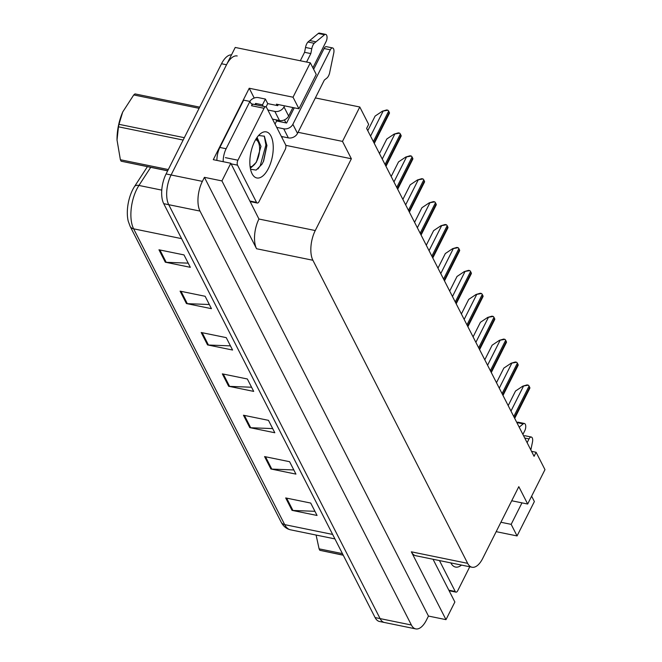 <?xml version="1.0" encoding="UTF-8"?>
<svg xmlns="http://www.w3.org/2000/svg" width="662" height="662" viewBox="0 0 662 662"><rect width="100%" height="100%" fill="white"/><g stroke="black" fill="none" stroke-linecap="round" stroke-linejoin="round"><path stroke-width="0.99" d="M298.065 132.309L342.494 141.395L351.365 158.764L315.261 230.55L258.941 219.031L230.815 163.257L213.296 159.674L249.226 88.245L254.216 98.026M315.261 230.55A21.639 10.062 101.6 0 0 312.894 260.265L467.662 563.345L411.35 551.818L445.989 619.649L454.868 601.998L433.039 559.258M411.35 551.818A21.639 10.062 101.6 0 0 415.719 555.716L472.031 567.235A21.639 10.062 101.6 0 0 482.706 558.438L518.809 486.661L527.68 504.03L511.718 500.762M258.941 219.031A21.639 10.062 101.6 0 0 256.575 248.747L221.935 180.916L204.417 177.333L428.463 616.065L426.436 620.104A21.639 10.062 -78.4 0 1 415.761 628.9A21.639 10.062 -78.4 0 1 411.392 625.011L200.015 211.087A21.639 10.062 -78.4 0 1 202.382 181.371L204.417 177.333M230.815 163.257L221.935 180.916M293.026 97.206L298.943 108.783L316.237 74.392L310.321 62.816L293.026 97.206L249.226 88.245M310.321 62.816L235.233 47.449L171.094 174.975L226.528 64.76A21.639 10.062 -78.4 0 1 237.203 55.964M415.761 628.9L379.467 621.477A21.639 10.062 -78.4 0 1 375.097 617.58L163.721 203.664L168.727 204.69A21.639 10.062 -78.4 0 1 171.094 174.975A21.639 10.062 -78.4 0 0 168.727 204.69L380.104 618.606L168.727 204.69L200.015 211.087M384.473 622.503A21.639 10.062 -78.4 0 1 380.104 618.606A21.639 10.062 -78.4 0 0 384.473 622.503M531.627 496.177L534.375 501.548L517.072 535.939L496.177 531.66M445.989 619.649L428.463 616.065M527.68 504.03L544.975 469.639L536.104 452.27L534.077 456.308L366.624 128.42L368.66 124.382L359.789 107.004L315.36 97.918M536.104 452.27L531.536 451.335M467.662 563.345A21.639 10.062 101.6 0 0 472.031 567.235M351.365 158.764L285.794 145.35M500.902 522.26L511.163 524.354L517.072 535.939M298.943 108.783L276.41 104.174L277.105 105.523M284.437 119.888L285.976 122.892M342.494 141.395L359.789 107.004M521.97 502.863L511.163 524.354M150.679 167.378L138.937 185.451A28.855 13.414 101.6 0 0 136.794 189.208A28.855 13.414 101.6 0 0 133.633 228.829A7.216 5.519 152.9 0 1 130.116 226.338L128.246 221.199A25.967 12.073 -78.4 0 1 132.632 189.837A25.967 12.073 -78.4 0 1 134.568 186.452L147.394 166.7M314.93 511.312L292.935 510.46A5.768 4.419 152.9 0 1 292.025 510.352L317.057 515.466L310.718 503.062L285.694 497.94L292.025 510.352M293.812 469.954L271.809 469.093A5.768 4.419 152.9 0 1 270.907 468.986L295.939 474.108L289.6 461.704L264.568 456.581L270.907 468.986M272.694 428.595L250.691 427.735A5.768 4.419 152.9 0 1 249.789 427.627L274.813 432.749L268.482 420.345L243.451 415.223L249.789 427.627M188.207 263.153L166.203 262.301A5.768 4.419 152.9 0 1 165.301 262.193L190.333 267.316L183.995 254.911L158.963 249.789L165.301 262.193M209.333 304.52L187.329 303.659A5.768 4.419 152.9 0 1 186.427 303.552L211.451 308.674L205.121 296.27L180.089 291.148L186.427 303.552M230.45 345.878L208.447 345.018A5.768 4.419 152.9 0 1 207.545 344.91L232.577 350.033L226.238 337.628L201.207 332.506L207.545 344.91M251.568 387.237L229.573 386.376A5.768 4.419 152.9 0 1 228.663 386.269L253.695 391.391L247.356 378.987L222.333 373.865L228.663 386.269M163.721 203.664A21.639 10.062 -78.4 0 1 166.088 173.949L221.522 63.742A21.639 10.062 -78.4 0 1 231.51 54.855M508.184 405.624L515.533 391.019L522.814 386.145L528.334 385.168A3.608 1.605 26.7 0 1 529.07 386.095L529.708 387.336A3.608 1.605 26.7 0 1 529.865 388.155L514.697 418.359M522.814 386.145L527.068 384.903L528.334 385.168M496.483 382.71L503.832 368.105L511.114 363.231L516.633 362.255A3.608 1.605 26.7 0 1 517.37 363.181L518.007 364.423A3.608 1.605 26.7 0 1 518.164 365.242L502.996 395.446M511.114 363.231L515.367 361.99L516.633 362.255M484.783 359.797L492.131 345.2L499.413 340.326L504.932 339.341A3.608 1.605 26.7 0 1 505.669 340.276L506.306 341.518A3.608 1.605 26.7 0 1 506.463 342.328L491.295 372.532M499.413 340.326L503.666 339.076L504.932 339.341M473.082 336.884L480.43 322.286L487.712 317.412L493.231 316.428A3.608 1.605 26.7 0 1 493.968 317.363L494.605 318.604A3.608 1.605 26.7 0 1 494.762 319.415L479.594 349.619M487.712 317.412L491.965 316.163L493.231 316.428M461.381 313.97L468.729 299.373L476.011 294.499L481.531 293.514A3.608 1.605 26.7 0 1 482.267 294.449L482.904 295.691A3.608 1.605 26.7 0 1 483.061 296.502L467.893 326.705M476.011 294.499L480.264 293.249L481.531 293.514M267.845 109.991L274.838 111.423L279.48 120.525A7.216 5.519 -27.1 0 0 288.64 116.032L292.91 107.55M312.886 67.83L326.109 41.532A4.609 2.143 -78.4 0 0 327.045 37.014A4.609 2.143 -78.4 0 0 325.687 34.383A4.609 2.143 -78.4 0 0 324.521 34.763L314.21 43.295L307.954 42.012L318.265 33.481L324.521 34.763M279.48 120.525L272.487 119.094M276.004 119.814L276.6 120.98L286.605 123.024L294.251 107.823M275.036 124.084L276.6 120.98M256.36 104.877L255.615 103.421L262.5 104.828L263.244 106.284M266.066 106.905L267.729 103.611L277.742 105.655L278.288 104.563M262.5 104.828L265.404 99.06L267.729 103.611M282.525 136.703L282.004 137.729M216.913 160.419A14.432 6.703 101.6 0 1 218.328 151.25A14.432 6.703 -78.4 0 1 219.867 147.452L243.657 100.136L249.922 101.418L226.123 148.735L219.867 147.452M223.168 161.694A14.432 6.703 -78.4 0 1 226.123 148.735M251.494 103.851L255.035 104.571A14.432 6.703 -78.4 0 1 254.978 104.596M252.454 104.505A14.432 6.703 -78.4 0 1 249.922 101.418M249.797 101.394A7.216 5.519 152.9 0 1 258.519 97.653L265.404 99.06M255.615 103.421L255.035 104.571M276.716 127.369L283.708 128.792L288.351 137.895L281.358 136.463M288.351 137.895A7.216 5.519 -27.1 0 0 297.511 133.401L324.347 80.061L326.796 78.141A7.216 3.351 -78.4 0 0 329.535 73.3L333.78 52.894A4.609 2.143 -78.4 0 0 332.605 47.937A4.609 2.143 -78.4 0 0 330.338 49.807L292.869 124.307A7.216 5.519 152.9 0 1 283.708 128.792M313.631 69.295L324.082 48.525L330.338 49.807M332.605 47.937L326.349 46.654A4.609 2.143 101.6 0 0 324.082 48.525M284.544 105.837L283.998 106.938A7.216 5.519 152.9 0 1 274.838 111.423M310.826 53.589L304.57 52.306L305.521 47.457L311.777 48.731L310.826 53.589L306.572 62.046M300.316 60.763L304.57 52.306M325.687 34.383L319.432 33.1A4.609 2.143 101.6 0 0 318.265 33.481M305.521 47.457A7.216 3.351 -78.4 0 1 307.954 42.012M311.777 48.731A7.216 3.351 -78.4 0 1 314.21 43.295M315.923 41.822L309.667 40.539M522.906 434.438L524.817 430.639A4.609 2.143 -78.4 0 0 525.744 426.121A4.609 2.143 -78.4 0 0 524.395 423.481A4.609 2.143 -78.4 0 0 523.228 423.87L519.198 427.172M524.734 438.029L529.037 438.906A4.609 2.143 -78.4 0 1 531.313 437.036A4.609 2.143 -78.4 0 1 532.488 441.993L530.841 449.97M529.037 438.906L527.126 442.713M531.313 437.036L525.057 435.753A4.609 2.143 101.6 0 0 523.808 436.208M524.395 423.481L518.131 422.207A4.609 2.143 101.6 0 0 516.972 422.588L516.89 422.654M254.655 141.436A23.518 10.931 -78.4 0 1 259.934 134.163A23.518 10.931 -78.4 0 1 272.396 139.947A23.518 10.931 -78.4 0 1 268.433 168.405A23.518 10.931 -78.4 0 1 251.908 173.386A23.518 10.931 -78.4 0 1 254.655 141.436M250.542 169.257L256.144 170.084L261.97 164.226L263.633 161.023L266.91 145.599L264.395 136.207L258.602 135.487M250.327 168.165L256.351 162.231L260.977 146.385L257.071 137.398M258.916 143.637L256.831 137.746M259.041 201.571A3.608 1.68 -78.4 0 1 257.261 203.035A3.608 1.68 -78.4 0 1 256.533 202.382L237.526 165.161A3.608 1.68 -78.4 0 1 237.923 160.212L264.039 108.278A3.608 1.68 -78.4 0 1 265.818 106.814A3.608 1.68 -78.4 0 1 266.546 107.459L285.562 144.68A3.608 1.68 -78.4 0 1 285.165 149.637L259.041 201.571M264.039 108.278L251.527 105.721A3.608 1.68 -78.4 0 1 253.306 104.248L265.818 106.814M263.385 161.553L266.902 145.119M257.899 141.263L257.617 138.747M258.006 168.942L260.29 165.583L265.909 145.028L264.27 136.058M461.513 565.083A23.518 10.931 -78.4 0 1 450.814 562.89M469.772 566.771L457.748 590.669A3.608 1.68 -78.4 0 1 455.969 592.134A3.608 1.68 -78.4 0 1 455.241 591.489L439.452 560.573M167.709 170.73L121.129 161.197L167.651 170.846M121.129 161.197A38.95 18.106 -78.4 0 1 120.749 160.485A38.95 18.106 -78.4 0 1 120.385 159.741L168.305 169.538M255.606 139.682A13.745 6.388 -78.4 0 1 258.312 142.14A13.745 6.388 -78.4 0 1 258.412 142.347A13.745 6.388 -78.4 0 1 253.728 165.26A13.745 6.388 -78.4 0 1 250.095 166.609M256.674 138.697L258.412 142.347M117.033 140.22A33.903 15.764 -78.4 0 1 117.025 139.756A33.903 15.764 -78.4 0 1 122.677 112.118L118.978 124.315L184.326 137.688M199.105 108.311L133.749 94.939A38.95 18.106 -78.4 0 1 135.015 93.905L199.692 107.136M183.142 140.046L118.457 126.814A38.95 18.106 -78.4 0 1 118.978 124.315M118.457 126.814L117.025 140.013L120.385 159.741M133.749 94.939L122.784 111.878M343.181 555.079L319.837 550.304L343.255 555.228M319.837 550.304A38.95 18.106 -78.4 0 1 319.456 549.592A38.95 18.106 -78.4 0 1 319.092 548.839L342.428 553.614M316.097 535.045L319.092 548.839M449.68 291.057L457.028 276.459L464.31 271.585L469.83 270.601A3.608 1.605 26.7 0 1 470.566 271.536L471.203 272.777A3.608 1.605 26.7 0 1 471.352 273.588L456.192 303.792M464.31 271.585L468.564 270.344L469.83 270.601M437.979 268.143L445.327 253.546L452.609 248.672L458.129 247.687A3.608 1.605 26.7 0 1 458.865 248.622L459.502 249.864A3.608 1.605 26.7 0 1 459.651 250.675L444.492 280.878M452.609 248.672L456.863 247.431L458.129 247.687M426.278 245.23L433.627 230.633L440.909 225.759L446.428 224.774A3.608 1.605 26.7 0 1 447.164 225.709L447.802 226.95A3.608 1.605 26.7 0 1 447.951 227.761L432.791 257.973M440.909 225.759L445.162 224.517L446.428 224.774M414.577 222.316L421.926 207.719L429.208 202.845L434.727 201.86A3.608 1.605 26.7 0 1 435.464 202.795L436.101 204.037A3.608 1.605 26.7 0 1 436.25 204.848L421.082 235.06M429.208 202.845L433.461 201.604L434.727 201.86M402.877 199.403L410.225 184.806L417.507 179.932L423.026 178.947A3.608 1.605 26.7 0 1 423.763 179.882L424.4 181.123A3.608 1.605 26.7 0 1 424.549 181.934L409.381 212.146M417.507 179.932L421.76 178.69L423.026 178.947M391.176 176.489L398.524 161.892L405.806 157.018L411.325 156.033A3.608 1.605 26.7 0 1 412.062 156.968L412.699 158.21A3.608 1.605 26.7 0 1 412.848 159.029L397.68 189.233M405.806 157.018L410.059 155.777L411.325 156.033M379.475 153.584L386.823 138.979L394.105 134.105L399.625 133.12A3.608 1.605 26.7 0 1 400.361 134.055L400.998 135.296A3.608 1.605 26.7 0 1 401.147 136.115L385.979 166.319M394.105 134.105L398.358 132.863L399.625 133.12M367.774 130.671L375.122 116.065L382.404 111.191L387.924 110.215A3.608 1.605 26.7 0 1 388.66 111.142L389.297 112.383A3.608 1.605 26.7 0 1 389.446 113.202L374.278 143.406M382.404 111.191L386.658 109.95L387.924 110.215M202.382 181.371L166.088 173.949M411.392 625.011L375.097 617.58M312.894 260.265L256.575 248.747M134.568 186.452A7.216 4.121 -147 0 1 138.937 185.451L161.768 190.118M181.578 238.634L133.633 228.829L284.693 524.627A28.855 13.414 101.6 0 0 290.519 529.815C286.456 528.897 283.344 526.34 281.168 522.136A7.216 5.519 -27.1 0 0 284.693 524.627L332.638 534.433M221.522 63.742L226.528 64.76M229.573 386.376L223.276 374.055M208.447 345.018L202.158 332.696M187.329 303.659L181.032 291.338M166.203 262.301L159.914 249.979M250.691 427.735L244.402 415.413M271.809 469.093L265.52 456.78M292.935 510.46L286.638 498.138M514.399 417.78L529.708 387.336M513.762 416.539L529.07 386.095M510.973 411.069L523.435 386.277M502.698 394.866L518.007 364.423M502.061 393.625L517.37 363.181M499.272 388.155L511.734 363.364M490.997 371.953L506.306 341.518M490.36 370.712L505.669 340.276M487.571 365.242L500.033 340.45M479.296 349.04L494.605 318.604M478.659 347.798L493.968 317.363M475.87 342.328L488.333 317.537M467.595 326.126L482.904 295.691M466.958 324.885L482.267 294.449M464.17 319.415L476.632 294.623M297.511 133.401L292.869 124.307M288.64 116.032L283.998 106.938M516.972 422.588L523.228 423.87M256.533 202.382L250.128 201.074M237.923 160.212L225.411 157.647M237.526 165.161L231.121 163.853M455.241 591.489L448.828 590.173M455.895 303.213L471.203 272.777M455.257 301.971L470.566 271.536M452.469 296.502L464.931 271.71M444.194 280.307L459.502 249.864M443.557 279.066L458.865 248.622M440.768 273.588L453.23 248.796M432.493 257.394L447.802 226.95M431.856 256.153L447.164 225.709M429.067 250.675L441.529 225.883M420.792 234.48L436.101 204.037M420.155 233.239L435.464 202.795M417.358 227.761L429.828 202.969M409.091 211.567L424.4 181.123M408.454 210.326L423.763 179.882M405.657 204.856L418.127 180.064M397.39 188.653L412.699 158.21M396.753 187.412L412.062 156.968M393.956 181.942L406.427 157.151M385.689 165.74L400.998 135.296M385.052 164.499L400.361 134.055M382.255 159.029L394.726 134.237M373.989 142.827L389.297 112.383M373.351 141.585L388.66 111.142M370.555 136.115L383.025 111.324M281.168 522.136L130.116 226.338M290.519 529.815L334.914 538.901M257.261 203.035L250.41 201.629M455.969 592.134L449.117 590.736M253.728 165.26L250.542 168.065"/></g></svg>
